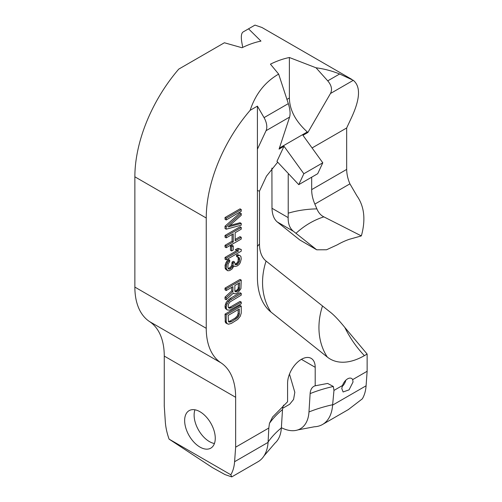 <?xml version="1.0" encoding="UTF-8"?>
<svg xmlns="http://www.w3.org/2000/svg" width="502" height="502" viewBox="0 0 502 502"><rect width="100%" height="100%" fill="white"/><g stroke="black" fill="none" stroke-linecap="round" stroke-linejoin="round"><path stroke-width="0.75" d="M360.9 235.689L361.227 235.953A39.846 23.004 120 0 0 361.522 235.331L360.9 235.689L323.865 216.858C320.853 215.421 318.525 212.76 316.875 208.876L314.848 204.094C312.69 199.024 311.635 194.192 311.686 189.618L346.675 169.412C346.763 174.225 347.848 179.032 349.925 183.845L356.897 195.824C364.251 206.228 365.789 219.399 361.522 235.331M361.227 235.953L349.248 239.322A66.998 54.498 128.6 0 0 337.237 244.85L326.538 249.764L316.731 249.808L293.425 231.29C289.779 228.316 288.022 223.754 288.154 217.604L288.223 213.181A66.998 38.679 180 0 1 316.875 208.876M339.653 73.982C331.841 70.87 323.966 68.805 316.034 67.795L327.743 80.86L339.653 73.982L353.301 80.32C360.769 86.469 360.191 98.844 351.582 117.443L346.662 127.985L346.662 167.938A77.051 44.483 120 0 0 346.675 169.412M206.247 218.019L134.862 176.804L134.862 287.094L206.247 328.308L206.247 218.019A112.969 65.222 -60 0 1 250.14 110.327C255.524 94.012 265.031 81.939 278.654 74.095L270.434 64.156A112.969 65.222 -60 0 1 289.384 57.51L289.384 97.997C289.598 109.976 295.565 121.289 307.299 131.951L307.895 132.459L302.957 135.314L322.792 162.805L303.842 173.742L284.007 146.251L279.068 149.107L289.598 117.104C290.52 113.759 290.1 109.267 288.324 103.619L278.654 74.095M316.034 67.795L289.384 57.51M254.991 25.1L248.534 28.827L254.991 25.1L261.969 27.503L351.877 79.41M242.723 47.395L241.801 42.306C240.878 36.671 241.299 33.232 243.075 31.977L248.534 28.827L260.965 41.095A112.969 65.222 -60 0 0 242.014 47.746L224.388 42.764L178.756 69.113A112.969 65.222 -60 0 0 134.862 176.804M206.247 328.308A77.038 44.477 120 0 0 220.943 362.802A77.038 44.477 -60 0 1 235.645 397.295L235.645 447.182L234.591 461.708L268.081 442.375L268.815 428.03L235.645 447.182M134.862 287.094A77.038 44.477 120 0 0 149.565 321.587A77.038 44.477 -60 0 1 164.261 356.081L164.261 405.967L165.309 421.711A49.146 28.376 60 0 0 169.086 439.124L230.82 474.766A49.146 28.376 -120 0 0 234.591 461.708M184.642 420.557A21.649 12.5 -120 0 0 194.092 442.344A21.649 12.5 -120 0 0 210.777 448.148A21.649 12.5 -120 0 0 215.264 438.233A21.649 12.5 -120 0 0 205.814 416.447A21.649 12.5 -120 0 0 189.128 410.642A21.649 12.5 -120 0 0 184.642 420.557M169.086 439.124L212.446 467.619L225.009 474.585L231.748 476.9L230.82 474.766M231.792 476.875L258.015 461.733A49.146 28.376 -120 0 0 264.065 455.816A49.146 28.376 -120 0 0 268.081 442.375M348.363 409.569L362.312 398.845A49.146 28.376 -120 0 0 366.09 385.793L367.138 371.267L352.68 379.612A7.969 4.6 120 0 0 351.588 378.464A7.969 4.6 120 0 0 342.521 385.473L333.968 390.412L332.6 405.127A49.146 28.376 60 0 1 322.529 424.485A49.146 28.376 60 0 1 314.384 426.769L297.83 429.913A41.779 24.121 -120 0 0 308.975 411.966L310.129 393.612A17.997 10.391 60 0 1 314.93 385.881A17.997 10.391 60 0 1 315.2 385.8L327.637 383.434L333.334 386.477A120.599 74.315 3.6 0 0 310.129 393.612M283.636 405.114A17.997 10.391 60 0 0 282.513 409.557L281.358 427.911A41.779 24.121 60 0 1 275.065 443.053L264.065 455.816M342.521 385.473L341.768 388.504L343.098 391.968L349.059 389.859L353.038 381.997L352.68 379.612M268.815 428.03L269.448 423.362L272.561 417.043L287.583 401.744L287.583 383.246A19.528 11.276 -60 0 1 296.105 363.599A19.528 11.276 -60 0 1 311.152 358.365A19.528 11.276 -60 0 1 315.2 367.307L315.2 385.8M289.598 117.104L266.054 130.696L257.407 149.226L257.407 106.129L250.14 110.327M257.407 149.226L257.407 276.941A81.726 47.182 120 0 0 264.441 304.783A81.726 47.182 120 0 0 270.929 312.031L327.323 357.073A68.441 39.514 120 0 0 364.396 355.636L367.125 354.061A66.415 38.347 120 0 1 367.138 355.422L367.138 371.267M333.968 390.412L333.334 386.477M241.242 209.535L240.056 208.851L225.028 217.529L225.028 219.261L226.214 219.945L241.242 211.273L241.242 209.535L226.214 218.213L226.214 219.945M241.242 213.582L240.056 212.904L225.028 226.207L225.028 228.517L226.214 229.201L241.242 225.153L241.242 223.421L228.134 226.935L241.242 215.32L241.242 213.582L226.214 226.891L226.214 229.201M241.242 223.421L240.056 222.737L229.753 225.498M232.062 234.503L232.062 241.23L225.028 245.296L225.028 247.028L226.214 247.712L241.242 239.034L241.242 237.302L235.168 240.809L235.168 232.708L241.242 229.201L241.242 227.469L226.214 236.141L226.214 237.879L233.248 233.819L233.248 241.914L226.214 245.98L226.214 247.712M241.242 237.302L240.056 236.618L235.168 239.441M241.242 227.469L240.056 226.785L225.028 235.457L225.028 237.195L226.214 237.879M233.248 245.967L232.062 245.283L230.468 246.206L230.468 250.253L231.648 250.937L233.248 250.015L233.248 245.967L231.648 246.89L231.648 250.937M241.242 249.45L237.822 248.321L235.262 249.795L238.682 250.925L226.214 258.122L226.214 259.86L241.242 251.182L241.242 249.45L239.002 249.005L236.448 250.479M236.919 250.573L225.028 257.438L225.028 259.176L226.214 259.86M240.282 255.788L237.822 254.683L236.542 255.135L236.542 256.578L239.322 257.783L239.642 259.045L239.322 261.837L237.088 264.573L235.168 264.523L234.528 262L233.248 262.741L232.928 265.815L232.288 267.051L229.734 269.11L228.454 268.978L227.814 267.321L228.134 263.958L229.734 261.586L229.734 260.143L227.814 262.119L226.534 264.88L226.214 268.532L227.814 270.791L229.734 270.553L232.288 268.79L233.888 265.84L234.848 266.443L237.088 266.016L239.002 264.623L240.282 262.728L241.242 258.994L240.922 256.572L240.282 255.788L239.002 255.367L237.722 255.819L237.722 257.262M238.18 257.275L238.143 261.153L236.542 263.519L234.93 264.008M234.528 262L233.342 261.316L232.062 262.057L231.742 265.131L231.102 266.367L229.828 267.685L228.109 268.482M229.734 260.143L228.548 259.459L227.588 260.3L225.988 262.671L225.028 265.539L225.348 268.821L227.814 270.791M231.742 287.32L231.742 290.871L225.028 297.065L225.028 299.085L226.214 299.769L233.568 292.923L234.208 293.708L235.488 293.839L237.722 292.835L240.922 288.675L241.242 280.103L226.214 288.782L226.214 290.514L232.928 286.642L232.928 291.555L226.214 297.749L226.214 299.769M241.242 280.103L240.056 279.419L225.028 288.098L225.028 289.83L226.214 290.514M241.242 302.085L231.328 307.808L229.094 308.234L228.134 306.76L228.454 304.262L230.054 301.897L241.242 295.145L241.242 293.406L229.734 300.34L227.174 303.553L226.214 306.709L226.534 309.132L227.174 309.916L229.734 310.173L241.242 303.817L241.242 302.085L240.056 301.401L230.148 307.124L228.397 307.563M241.242 293.406L240.056 292.722L230.148 298.445L227.268 300.974L225.988 302.869L225.028 306.025L225.348 308.448L227.174 309.916M241.242 306.132L240.056 305.448L225.028 314.126L225.348 322.328L225.988 323.119L228.454 324.217L231.328 323.426L237.722 319.441L240.282 316.229L241.242 313.072L241.242 306.132L226.214 314.81L226.214 321.751L227.174 323.803M238.456 283.448L238.143 288.625L236.542 290.42L234.911 291.154M238.143 309.659L238.143 313.499L237.182 316.078L234.942 318.237L230.148 321.004L228.397 321.443M281.377 427.698A41.779 24.121 -120 0 0 297.83 429.913M282.645 408.314L289.66 404.267L293.57 399.466L294.818 392.307L289.478 374.084M257.407 190.528L259.484 191.136L259.484 243.947A39.846 23.004 120 0 0 266.073 261.059L329.406 311.472C333.397 314.384 338.53 319.711 344.818 327.442L367.125 354.061M288.575 173.792L288.223 174.545L288.782 174.012M311.686 177.187L311.686 189.618M288.223 174.545L288.223 213.181M327.743 80.86C331.546 85.334 332.462 89.551 330.473 93.504L307.895 132.459M346.662 127.985L312.075 147.952M322.792 162.805L317.703 173.711L298.753 184.654L276.947 161.38L284.007 146.251M259.484 191.136L266.468 176.164L277.694 162.171M266.054 130.696A13.284 7.668 -120 0 0 264.052 117.631L288.324 103.619M257.407 106.129L264.052 117.631M298.753 184.654L303.842 173.742M316.731 249.808L299.744 239.931L277.261 221.953C273.992 219.198 272.235 214.636 271.984 208.267L271.915 168.088M179.383 68.749L203.655 54.737M342.151 386.527A7.969 4.6 120 0 0 345.853 380.19M225.028 217.529L226.214 218.213M234.848 291.028L234.848 285.531L239.642 282.764L239.322 289.309L236.768 291.656L235.168 291.712L234.848 291.028M239.322 308.975L239.322 314.183L239.002 315.526L237.408 317.892L231.328 321.688L229.094 322.115L228.454 321.613L228.134 315.438L239.322 308.975M225.028 226.207L226.214 226.891M225.028 235.457L226.214 236.141M225.028 245.296L226.214 245.98M232.062 241.23L233.248 241.914M230.468 246.206L231.648 246.89M225.028 257.438L226.214 258.122M237.822 248.321L239.002 249.005M225.988 269.612L227.174 270.296M225.348 268.821L226.534 269.505M225.028 267.855L226.214 268.532M225.028 265.539L226.214 266.223M225.348 264.196L226.534 264.88M225.988 262.671L227.174 263.355M226.628 261.435L227.814 262.119M227.588 260.3L228.774 260.984M228.209 268.677L229.094 269.185M228.548 268.426L229.734 269.11M229.828 267.685L231.008 268.369M231.102 266.367L232.288 267.051M231.742 265.131L232.928 265.815M232.062 263.211L233.248 263.895M232.062 262.057L233.248 262.741M235.061 264.303L235.808 264.73M235.902 263.889L237.088 264.573M236.542 263.519L237.722 264.203M237.502 262.389L238.682 263.073M238.143 261.153L239.322 261.837M238.456 259.521L239.642 260.205M238.456 258.361L239.642 259.045M238.45 257.281L239.322 257.783M236.542 255.135L237.722 255.819M237.822 254.683L239.002 255.367M233.876 265.884L234.848 266.443M231.742 290.871L232.928 291.555M225.028 288.098L226.214 288.782M233.292 293.181L234.208 293.708M225.028 297.065L226.214 297.749M235.061 291.493L235.808 291.919M235.582 290.972L236.768 291.656M236.542 290.42L237.722 291.097M237.502 289.572L238.682 290.256M238.143 288.625L239.322 289.309M238.456 287.571L239.642 288.255M225.348 308.448L226.534 309.132M225.028 307.186L226.214 307.87M225.028 306.025L226.214 306.709M225.348 304.394L226.534 305.078M225.988 302.869L227.174 303.553M227.268 300.974L228.454 301.658M228.548 299.656L229.734 300.34M230.148 298.445L231.328 299.129M228.868 307.575L230.054 308.253M230.148 307.124L231.328 307.808M225.348 322.328L226.534 323.012M225.028 321.067L226.214 321.751M225.028 314.126L226.214 314.81M238.143 313.499L239.322 314.183M228.868 321.456L230.054 322.14M230.148 321.004L231.328 321.688M234.942 318.237L236.128 318.921M236.222 317.208L237.408 317.892M237.182 316.078L238.362 316.762M237.822 314.842L239.002 315.526M194.958 409.801A21.649 12.5 -120 0 0 194.117 415.085A21.649 12.5 -120 0 0 214.423 443.517M295.979 233.317A66.998 54.498 128.6 0 1 323.865 216.858M149.565 321.587L220.943 362.802M164.261 356.081L235.645 397.295M332.6 405.127L366.09 385.793M281.358 427.911A120.599 74.315 3.6 0 0 268.106 441.986M282.513 409.557A120.599 74.315 3.6 0 0 269.448 423.362M301.388 359.332L315.2 367.307M332.631 404.737A120.599 74.315 3.6 0 0 308.975 411.966M364.396 355.636A66.998 38.679 60 0 1 344.818 327.442M327.323 357.073A66.998 54.498 128.6 0 1 322.466 306.101M270.929 312.031A66.998 54.498 128.6 0 1 266.073 261.059M257.407 246.488A66.998 38.679 180 0 1 259.484 243.947M353.301 80.32L330.473 93.504M286.943 99.409L289.384 97.997M279.413 148.046L307.299 131.951M271.984 208.267L288.154 217.604M277.261 221.953L293.425 231.29M299.744 239.931L316.053 249.35M314.848 204.094L349.925 183.845M348.796 409.318L322.529 424.485"/></g></svg>
